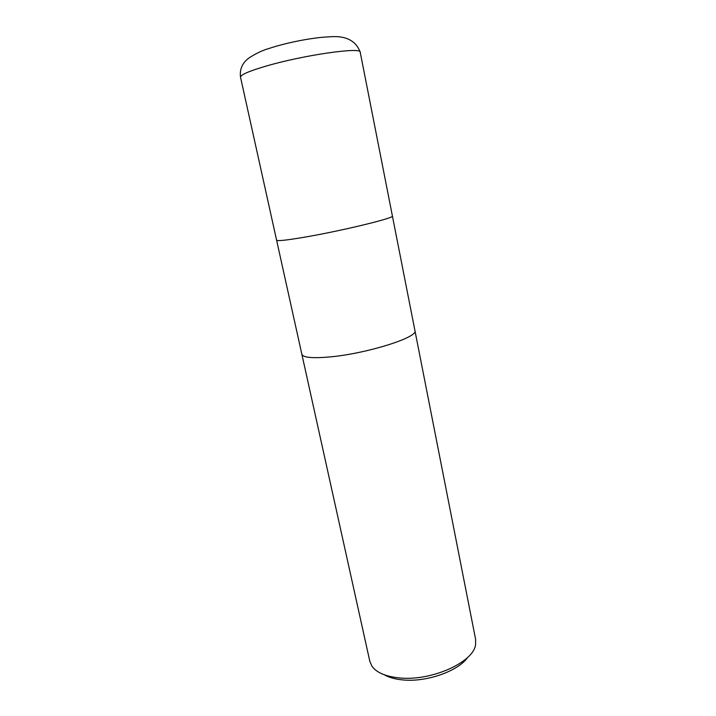 <?xml version="1.0" encoding="UTF-8"?>
<svg xmlns="http://www.w3.org/2000/svg" width="716" height="716" viewBox="0 0 716 716"><rect width="100%" height="100%" fill="white"/><g stroke="black" fill="none" stroke-linecap="round" stroke-linejoin="round"><path stroke-width="1.07" d="M301.848 354.25C303.029 357.579 312.4 358.465 329.96 356.917C366.843 353.641 418.797 337.155 414.931 330.622L475.621 639.406L475.558 644.776C473.5 662.389 430.889 681.471 399.143 677.9C385.718 676.495 376.697 672.664 372.069 666.399L369.859 661.495L301.848 354.25C303.029 357.579 312.4 358.465 329.96 356.917C366.843 353.641 418.797 337.155 414.931 330.622L360.22 52.223C361.965 46.817 304.801 54.855 267.202 65.774C249.338 70.965 240.451 74.786 240.522 77.221L276.6 240.191C277.28 241.229 286.472 240.245 304.166 237.247C341.371 230.946 395.429 217.789 392.413 215.999C395.429 217.789 341.371 230.946 304.166 237.247C286.472 240.245 277.289 241.229 276.6 240.191L301.839 354.214M384.277 674.776C388.985 677.488 395.116 679.198 402.661 679.914C426.306 682.455 458.347 671.143 467.727 657.342M240.522 77.221C239.493 69.067 242.491 62.516 249.535 57.593C256.48 53.217 262.933 50.183 268.894 48.509C287.564 42.262 314.1 37.357 329.065 36.856C345.479 35.317 355.87 40.445 360.22 52.223"/></g></svg>
